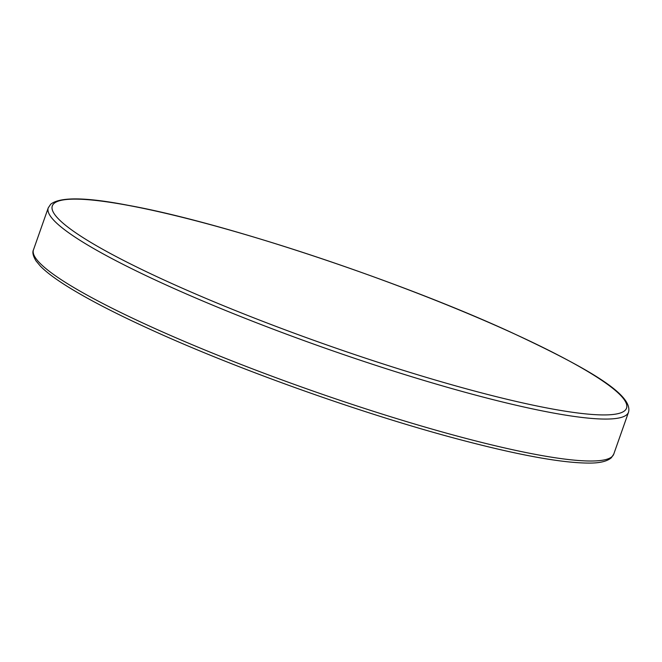<?xml version="1.0" encoding="UTF-8"?>
<svg xmlns="http://www.w3.org/2000/svg" width="662" height="662" viewBox="0 0 662 662"><rect width="100%" height="100%" fill="white"/><g stroke="black" fill="none" stroke-linecap="round" stroke-linejoin="round"><path stroke-width="0.99" d="M48.252 207.86L50.701 204.21C60.234 196.78 86.043 197.152 128.147 205.311C222.722 222.283 397.639 280.274 510.319 331.976C587.451 367.873 633.335 394.577 628.519 412.203A307.598 40.374 -160.6 0 1 463.292 391.772A307.598 40.374 -160.6 0 1 165.98 284.9A307.598 40.374 -160.6 0 1 48.252 207.86L33.481 249.806A307.598 40.374 19.4 0 0 151.209 326.846A307.598 40.374 19.4 0 0 448.522 433.718A307.598 40.374 19.4 0 0 613.748 454.149L611.316 457.781C607.054 461.389 599.631 463.16 589.048 463.077C562.501 463.052 520.299 455.448 462.432 440.28C366.582 415.24 239.768 370.24 151.681 330.024C116.007 313.813 87.789 299.207 67.019 286.216C54.971 278.661 46.083 271.95 40.341 266.083L36.029 260.919C33.034 255.954 32.181 252.247 33.481 249.806M168.835 282.169A304.396 39.952 19.4 0 0 570.743 412.029A304.396 39.952 19.4 0 0 510.046 331.902A304.396 39.952 19.4 0 0 108.138 202.034A304.396 39.952 19.4 0 0 168.835 282.169M628.519 412.203L613.748 454.149"/></g></svg>
